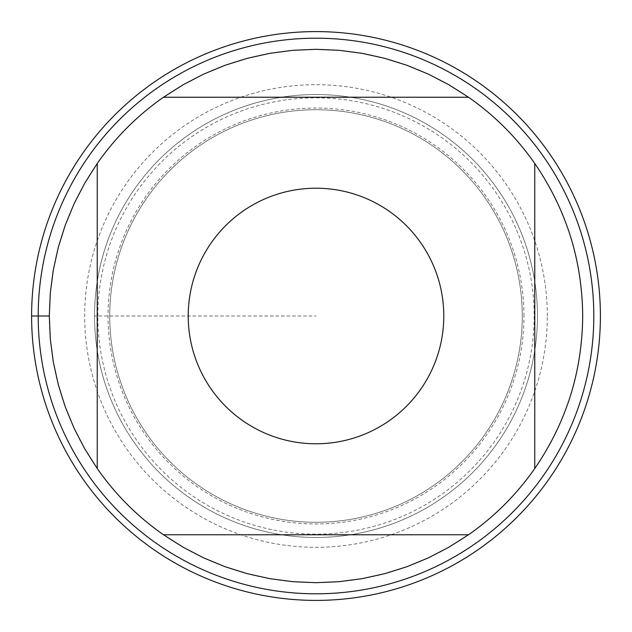 <?xml version="1.0" encoding="UTF-8"?>
<svg xmlns="http://www.w3.org/2000/svg" width="632" height="632" viewBox="0 0 632 632"><rect width="100%" height="100%" fill="white"/><g stroke="black" fill="none" stroke-linecap="round" stroke-linejoin="round"><path stroke-width="0.47" stroke-dasharray="3.16 2.37" d="M593.803 316A277.803 277.803 0 0 0 177.102 75.413A277.803 277.803 0 0 0 177.102 556.587A277.803 277.803 0 0 0 593.803 316M94.539 316A221.461 221.461 0 0 0 426.726 507.788A221.461 221.461 0 0 0 426.726 124.212A221.461 221.461 0 0 0 94.539 316A221.461 221.461 0 0 0 316 537.461A221.461 221.461 0 0 0 537.461 316A221.461 221.461 0 0 0 316 94.539A221.461 221.461 0 0 0 94.539 316L316 316L94.539 316M109.731 316A206.269 206.269 0 0 0 419.135 494.635A206.269 206.269 0 0 0 419.135 137.365A206.269 206.269 0 0 0 109.731 316A206.269 206.269 0 0 1 419.135 137.365A206.269 206.269 0 0 1 419.135 494.635A206.269 206.269 0 0 1 109.731 316A206.269 206.269 0 0 1 419.135 137.365A206.269 206.269 0 0 1 419.135 494.635A206.269 206.269 0 0 1 109.731 316A206.269 206.269 0 0 0 419.135 494.635A206.269 206.269 0 0 0 419.135 137.365A206.269 206.269 0 0 0 109.731 316M163.475 97.233L468.525 97.233M97.233 468.525L97.233 163.475M468.525 534.767L163.475 534.767M534.767 163.475L534.767 468.525M582.688 316A266.688 266.688 0 0 1 182.656 546.957A266.688 266.688 0 0 1 182.656 85.044A266.688 266.688 0 0 1 582.688 316M547.312 316A231.312 231.312 0 0 0 316 84.688A231.312 231.312 0 0 0 84.688 316A231.312 231.312 0 0 0 316 547.312A231.312 231.312 0 0 0 547.312 316M600.4 316A284.4 284.4 0 0 1 173.8 562.298A284.4 284.4 0 0 1 173.8 69.702A284.4 284.4 0 0 1 600.4 316M523.952 316A207.952 207.952 0 0 0 316 108.048A207.952 207.952 0 0 0 108.048 316A207.952 207.952 0 0 0 316 523.952A207.952 207.952 0 0 0 523.952 316M97.826 316A218.174 218.174 0 0 1 425.083 127.056A218.174 218.174 0 0 1 425.083 504.944A218.174 218.174 0 0 1 97.826 316"/><path stroke-width="0.95" d="M593.803 316A277.803 277.803 0 0 1 316 593.803A277.803 277.803 0 0 1 38.197 316A277.803 277.803 0 0 1 316 38.197A277.803 277.803 0 0 1 593.803 316M443.79 316A127.79 127.79 0 0 0 277.693 194.087A127.79 127.79 0 0 0 211.175 389.083A127.79 127.79 0 0 0 443.79 316M468.525 97.233L448.941 84.806L428.362 74.134L406.921 65.286L384.801 58.341L362.16 53.333L339.163 50.315L316 49.312L292.837 50.315L269.84 53.333L247.199 58.341L225.079 65.286L203.638 74.134L183.059 84.806L163.475 97.233A266.688 266.688 0 0 0 97.233 163.475L84.806 183.059L74.134 203.638L65.286 225.079L58.341 247.199L53.333 269.84L50.315 292.837L49.312 316L50.315 339.163L53.333 362.16L58.341 384.801L65.286 406.921L74.134 428.362L84.806 448.941L97.233 468.525A266.688 266.688 0 0 0 163.475 534.767L183.059 547.193L203.638 557.866L225.079 566.714L247.199 573.659L269.84 578.667L292.837 581.685L316 582.688L339.163 581.685L362.16 578.667L384.801 573.659L406.921 566.714L428.362 557.866L448.941 547.193L468.525 534.767A266.688 266.688 0 0 0 534.767 468.525L534.767 163.475A266.688 266.688 0 0 0 468.525 97.233L163.475 97.233M97.233 163.475L97.233 468.525M163.475 534.767L468.525 534.767M534.767 468.525C566.256 422.555 582.23 371.719 582.688 316C582.23 260.281 566.256 209.445 534.767 163.475M31.6 316A284.4 284.4 0 0 1 316 31.6A284.4 284.4 0 0 1 600.4 316A284.4 284.4 0 0 1 316 600.4A284.4 284.4 0 0 1 31.6 316M49.312 316L31.6 316L49.312 316"/></g></svg>
